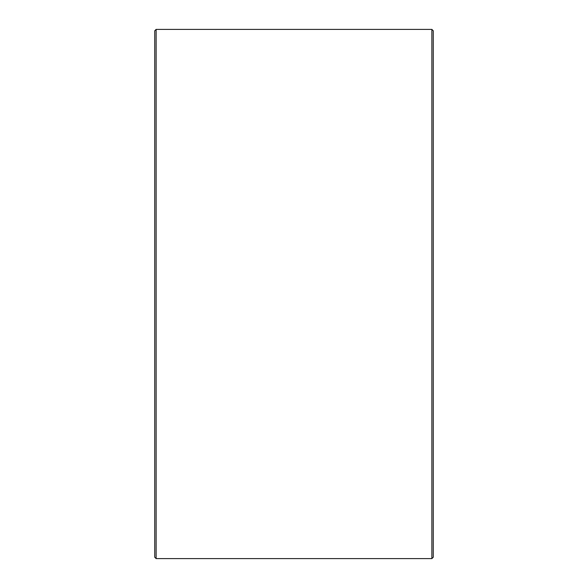<?xml version="1.0" encoding="UTF-8"?>
<svg xmlns="http://www.w3.org/2000/svg" width="588" height="588" viewBox="0 0 588 588"><rect width="100%" height="100%" fill="white"/><g stroke="black" fill="none" stroke-linecap="round" stroke-linejoin="round"><path stroke-width="0.88" d="M154.74 557.211L154.74 30.789L156.129 29.4L156.129 558.6L154.74 557.211M431.871 29.4L433.26 30.789L433.26 557.211L431.871 558.6L431.871 29.4L156.129 29.4M431.871 558.6L156.129 558.6"/></g></svg>
